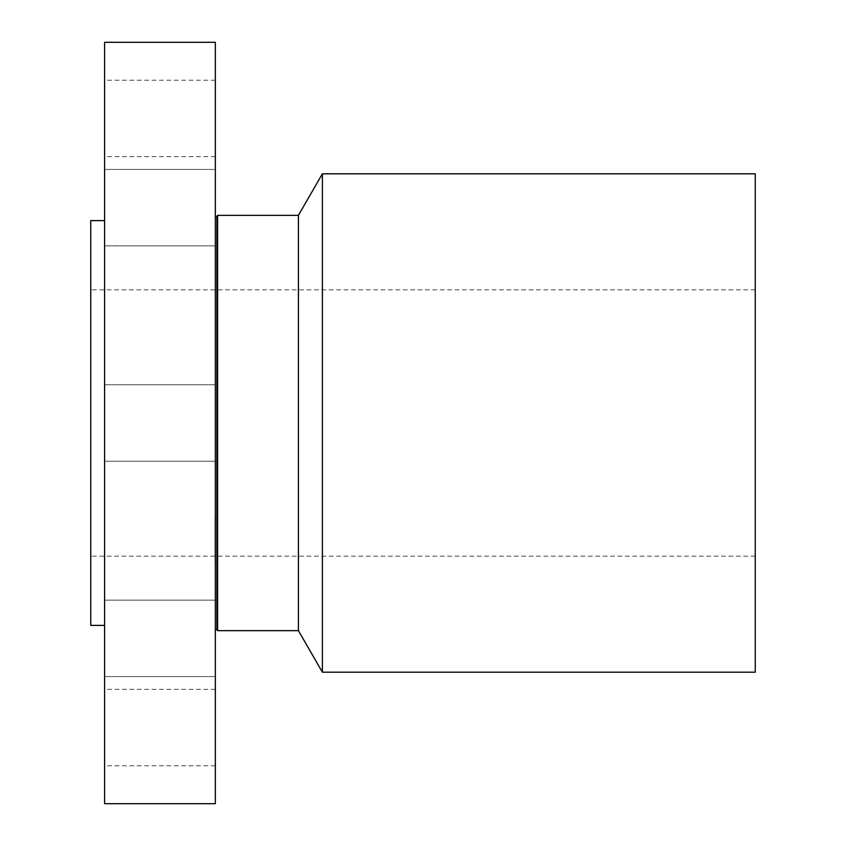 <?xml version="1.0" encoding="UTF-8"?>
<svg xmlns="http://www.w3.org/2000/svg" width="846" height="846" viewBox="0 0 846 846"><rect width="100%" height="100%" fill="white"/><g stroke="black" fill="none" stroke-linecap="round" stroke-linejoin="round"><path stroke-width="0.63" stroke-dasharray="4.23 3.17" d="M215.349 441.316L215.349 384.793L215.349 441.316M104.597 441.316L104.597 384.793L104.597 441.316M104.597 42.3L104.597 803.7M104.597 600.618L104.597 220.605L104.597 600.618M104.597 196.885L104.597 245.848L104.597 196.885M104.597 84.907L104.597 156.647L104.597 84.907M104.597 170.977L104.597 245.848L104.597 170.977M104.597 649.115L104.597 600.152L104.597 649.115M104.597 761.093L104.597 689.353L104.597 761.093M104.597 675.023L104.597 600.152L104.597 675.023M215.349 42.3L215.349 803.7M90.755 220.605L90.755 625.395M90.755 539.875L90.755 289.829L90.755 539.875M755.245 539.875L755.245 289.829L755.245 539.875M755.245 173.811L755.245 672.189M322.389 173.811L322.389 672.189M298.405 215.349L298.405 630.651M217.612 215.349L217.612 630.651M215.349 604.509L215.349 216.449L215.349 604.509M215.349 196.885L215.349 245.848L215.349 196.885M215.349 84.907L215.349 156.647L215.349 84.907M215.349 170.977L215.349 245.848L215.349 170.977M215.349 649.115L215.349 600.152L215.349 649.115M215.349 761.093L215.349 689.353L215.349 761.093M215.349 675.023L215.349 600.152L215.349 675.023M215.349 561.289L215.349 516.018L215.349 561.289M215.064 561.289L215.064 516.018L215.064 561.289M215.064 522.416L215.064 558.096L215.064 522.416M215.064 530.178L215.064 532.927L215.064 530.178M215.064 557.673L215.064 560.412L215.064 557.673M215.064 546.283L215.064 549.022L215.064 546.283M215.064 521.432L215.064 518.683L215.064 521.432M215.349 522.416L215.349 558.096L215.349 522.416M215.349 536.85L215.064 525.514L215.349 536.85M215.349 535.603L215.064 539.674L215.349 535.603M215.349 548.43L215.064 546.717L215.349 548.43M215.349 544.57L215.349 548.779L215.064 544.57M215.349 532.821L215.349 530.072L215.064 532.832M215.349 557.673L215.349 560.412L215.349 557.673M215.349 521.432L215.349 518.683L215.349 521.432M216.893 216.587L216.893 629.413M215.349 384.793L104.597 384.793L215.349 384.793M215.349 461.207L104.597 461.207L215.349 461.207M755.245 289.829L90.755 289.829M755.245 556.171L90.755 556.171M215.349 169.433L104.597 169.433L215.349 169.433M215.349 245.848L104.597 245.848L215.349 245.848M215.349 80.233L104.597 80.233M215.349 156.647L104.597 156.647M215.349 676.567L104.597 676.567L215.349 676.567M215.349 600.152L104.597 600.152L215.349 600.152M215.349 765.767L104.597 765.767M215.349 689.353L104.597 689.353"/><path stroke-width="1.27" d="M104.597 803.7L104.597 42.3L215.349 42.3L215.349 803.7L104.597 803.7M104.597 625.395L90.755 625.395L90.755 220.605L104.597 220.605M322.389 173.811L322.389 672.189L755.245 672.189L755.245 173.811L322.389 173.811L298.405 215.349L217.612 215.349L216.893 216.587L215.349 216.174M322.389 672.189L298.405 630.651L298.405 215.349M298.405 630.651L217.612 630.651L217.612 215.349M217.612 630.651L216.893 629.413L216.893 216.587M216.893 629.413L215.349 629.826"/></g></svg>
